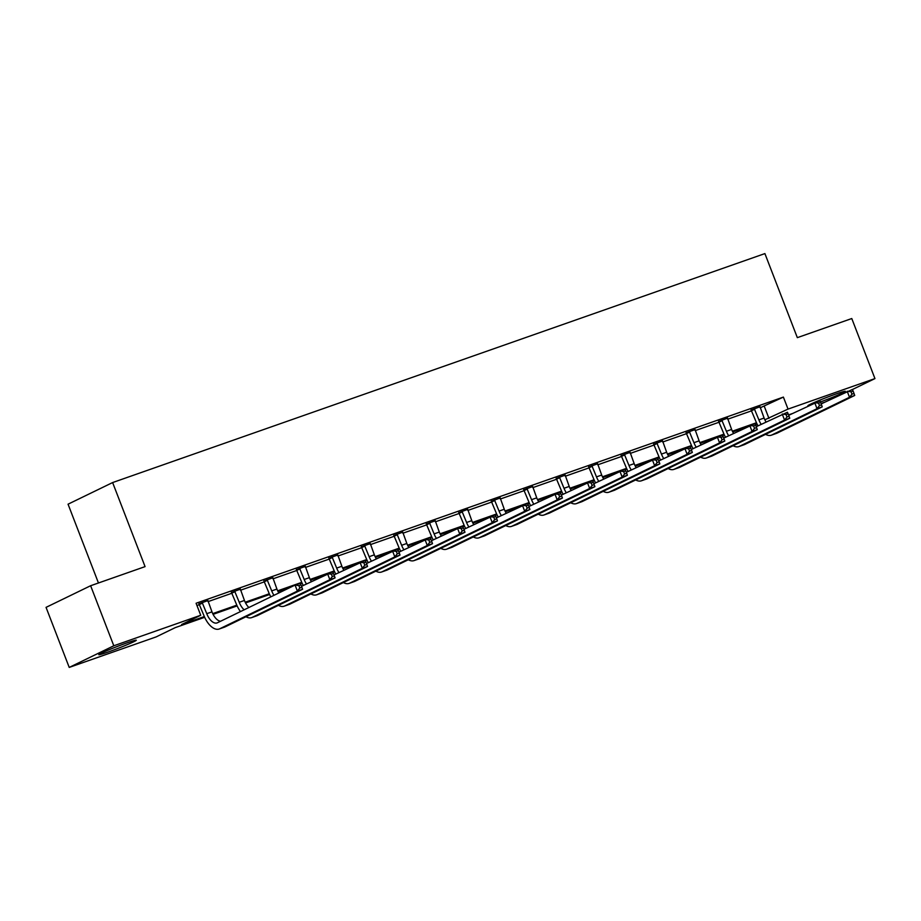 <?xml version="1.0" encoding="UTF-8"?>
<svg xmlns="http://www.w3.org/2000/svg" width="921" height="921" viewBox="0 0 921 921"><rect width="100%" height="100%" fill="white"/><g stroke="black" fill="none" stroke-linecap="round" stroke-linejoin="round"><path stroke-width="1.38" d="M126.925 642.904A20.112 1.025 -21.1 0 1 136.296 640.222A20.112 1.025 -21.1 0 1 127.063 644.735A20.112 1.025 -21.1 0 1 108.137 652.022A20.112 1.025 -21.1 0 1 98.777 654.704A20.112 1.025 -21.1 0 1 107.999 650.191A20.112 1.025 -21.1 0 1 126.925 642.904M808.201 405.839A20.112 1.025 -21.1 0 1 807.878 405.781A20.112 1.025 -21.1 0 1 817.111 401.268A20.112 1.025 -21.1 0 1 836.038 393.981A20.112 1.025 -21.1 0 1 845.397 391.298A20.112 1.025 -21.1 0 1 820.415 401.959M98.455 582.981L68.05 504.19L112.627 482.558L764.902 253.586L797.333 337.65L851.775 318.539L874.95 378.589L852.432 389.514M824.537 402.27L821.037 403.502M792.06 413.667L788.549 414.899M757.879 425.663L756.072 426.308M204.658 617.3L175.232 627.638L156.144 636.906L69.225 667.414L113.801 645.782L200.72 615.263L181.621 624.53L204.324 616.563M113.801 645.782L90.626 585.733L46.05 607.365L69.225 667.414M240.3 589.221L231.539 592.387M305.254 566.427L296.493 569.581M370.207 543.62L361.458 546.786M435.161 520.814L426.411 523.98M500.115 498.019L491.365 501.185M565.08 475.213L556.319 478.379M630.033 452.407L621.284 455.573M694.987 429.612L686.237 432.778M759.94 406.806L751.191 409.972M196.956 605.511L199.661 604.567M208.019 601.632L232.138 593.159M240.496 590.234L264.615 581.761M272.973 578.825L297.092 570.364M305.45 567.428L329.58 558.966M337.926 556.031L362.057 547.558M370.403 544.633L394.533 536.16M402.88 533.224L427.01 524.763M435.368 521.827L459.487 513.354M467.845 510.43L491.964 501.957M500.322 499.021L524.44 490.559M532.799 487.623L556.917 479.15M565.275 476.226L589.394 467.753M597.752 464.817L621.882 456.356M630.229 453.42L654.359 444.947M662.706 442.022L686.836 433.549M695.182 430.614L719.313 422.152M727.671 419.216L751.789 410.754M760.147 407.819L783.391 397.089L196.081 603.255L200.72 615.263M727.463 418.203L718.714 421.369M662.51 441.009L653.76 444.175M597.556 463.816L588.795 466.982M532.603 486.61L523.842 489.776M467.638 509.417L458.888 512.583M402.684 532.223L393.935 535.377M337.731 555.018L328.97 558.184M272.777 577.824L264.016 580.99M207.812 600.619L199.063 603.785M90.626 585.733L145.069 566.622L112.627 482.558M783.391 397.089L788.031 409.097L874.95 378.589M756.786 423.487L755.151 424.063M746.206 427.206L732.736 431.926M724.309 434.885L722.674 435.46M713.717 438.603L700.259 443.335M691.832 446.294L690.186 446.869M681.241 450.001L667.783 454.732M659.355 457.691L657.709 458.267M648.764 461.409L635.306 466.13M626.867 469.088L625.232 469.664M616.287 472.807L602.818 477.539M594.39 480.497L592.756 481.073M583.81 484.204L570.341 488.936M561.914 491.895L560.279 492.47M551.334 495.613L537.864 500.333M529.437 503.292L527.802 503.868M518.857 507.011L505.387 511.742M496.96 514.701L495.325 515.276M486.38 518.408L472.91 523.14M464.483 526.098L462.849 526.674M453.903 529.817L440.434 534.537M432.007 537.496L430.372 538.071M421.415 541.214L407.957 545.946M399.53 548.904L397.884 549.469M388.938 552.612L375.48 557.343M367.053 560.302L365.407 560.877M356.462 564.02L343.003 568.741M334.565 571.699L332.93 572.275M323.985 575.418L310.515 580.149M302.088 583.108L300.453 583.672M291.508 586.815L278.038 591.547M269.611 594.505L245.562 602.944M237.134 605.903L213.085 614.342M755.508 424.88L757.085 424.12M764.844 419.803L788.031 409.097M212.716 613.616L236.801 605.166M245.193 602.219L269.277 593.757M277.682 590.81L301.766 582.36M310.158 579.413L334.242 570.962M342.635 568.015L366.719 559.554M375.112 556.618L399.196 548.156M407.589 545.209L431.673 536.759M440.065 533.812L464.149 525.361M472.542 522.414L496.626 513.953M505.019 511.005L529.103 502.555M537.507 499.608L561.58 491.158M569.984 488.211L594.068 479.749M602.461 476.802L626.545 468.352M634.937 465.404L659.022 456.954M667.414 454.007L691.498 445.545M699.891 442.598L723.975 434.148M732.368 431.201L756.452 422.751M764.303 406.357L768.931 418.364M754.207 408.51L758.892 419.872A12.894 6.666 -109.3 0 0 761.16 424.305M759.94 406.495L764.096 418.042A12.894 6.666 -109.3 0 0 766.019 421.945M757.983 425.847A19.329 9.993 70.7 0 1 755.876 421.334L751.006 409.753M821.187 403.893L852.397 389.445L853.099 391.034L851.016 391.77L851.948 394.165L854.02 393.44L853.099 391.034M854.02 393.44L854.711 395.454L777.071 433.135A19.329 9.993 70.7 0 1 776.518 433.365L771.314 435.196A19.329 9.993 70.7 0 1 765.616 434.332M854.711 395.454L849.507 397.273L771.867 434.965A19.329 9.993 70.7 0 1 771.314 435.196M851.948 394.165L849.507 397.273L847.193 391.275L851.016 391.77M754.76 409.177L751.743 410.628M721.719 419.907L726.404 431.27A12.894 6.666 -109.3 0 0 728.684 435.702M727.452 417.904L731.619 429.451A12.894 6.666 -109.3 0 0 733.542 433.354M725.506 437.245A19.329 9.993 70.7 0 1 723.399 432.732L718.53 421.15M788.71 415.302L819.92 400.842L820.623 402.442L818.539 403.168L819.471 405.574L821.544 404.837L820.623 402.442M821.544 404.837L822.234 406.852L744.594 444.544A19.329 9.993 70.7 0 1 744.041 444.762L738.838 446.593A19.329 9.993 70.7 0 1 733.139 445.729M822.234 406.852L817.031 408.682L739.379 446.363A19.329 9.993 70.7 0 1 738.838 446.593M819.471 405.574L817.031 408.682L814.717 402.673L818.539 403.168M722.283 420.575L719.266 422.037M689.242 431.316L693.927 442.679A12.894 6.666 -109.3 0 0 696.207 447.111M694.975 429.301L699.131 440.848A12.894 6.666 -109.3 0 0 701.065 444.751M693.029 448.654A19.329 9.993 70.7 0 1 690.923 444.141L686.041 432.548M756.233 426.699L787.443 412.251L788.146 413.84L786.062 414.565L786.983 416.971L789.067 416.234L788.146 413.84M789.067 416.234L789.758 418.249L712.106 455.941A19.329 9.993 70.7 0 1 711.565 456.171L706.361 457.99A19.329 9.993 70.7 0 1 700.662 457.138M789.758 418.249L784.554 420.08L706.902 457.772A19.329 9.993 70.7 0 1 706.361 457.99M786.983 416.971L784.554 420.08L782.24 414.07L786.062 414.565M689.806 431.972L686.79 433.434M656.765 442.713L661.451 454.076A12.894 6.666 -109.3 0 0 663.719 458.508M662.498 440.699L666.654 452.246A12.894 6.666 -109.3 0 0 668.588 456.148M660.553 460.051A19.329 9.993 70.7 0 1 658.446 455.538L653.565 443.957M723.745 438.097L754.967 423.648L755.669 425.237L753.585 425.974L754.506 428.369L756.59 427.643L755.669 425.237M756.59 427.643L757.281 429.658L679.629 467.338A19.329 9.993 70.7 0 1 679.088 467.569L673.884 469.399A19.329 9.993 70.7 0 1 668.186 468.536M757.281 429.658L752.077 431.477L674.425 469.169A19.329 9.993 70.7 0 1 673.884 469.399M754.506 428.369L752.077 431.477L749.763 425.479L753.585 425.974M657.318 443.369L654.313 444.831M624.288 454.111L628.974 465.473A12.894 6.666 -109.3 0 0 631.242 469.906M630.022 452.107L634.178 463.654A12.894 6.666 -109.3 0 0 636.112 467.546M628.064 471.448A19.329 9.993 70.7 0 1 625.958 466.935L621.088 455.354M691.268 449.506L722.49 435.046L723.192 436.635L721.108 437.371L722.029 439.778L724.113 439.041L723.192 436.635M724.113 439.041L724.804 441.055L647.152 478.736A19.329 9.993 70.7 0 1 646.611 478.966L641.407 480.797A19.329 9.993 70.7 0 1 635.697 479.933M724.804 441.055L719.6 442.886L641.949 480.566A19.329 9.993 70.7 0 1 641.407 480.797M722.029 439.778L719.6 442.886L717.286 436.876L721.108 437.371M624.841 454.778L621.836 456.24M591.812 465.519L596.497 476.882A12.894 6.666 -109.3 0 0 598.765 481.315M597.545 463.505L601.701 475.052A12.894 6.666 -109.3 0 0 603.635 478.955M595.588 482.857A19.329 9.993 70.7 0 1 593.481 478.344L588.611 466.751M658.791 460.903L690.013 446.455L690.704 448.043L688.632 448.769L689.553 451.175L691.636 450.438L690.704 448.043M691.636 450.438L692.327 452.453L614.675 490.145A19.329 9.993 70.7 0 1 614.134 490.375L608.919 492.194A19.329 9.993 70.7 0 1 603.22 491.342M692.327 452.453L687.124 454.283L609.472 491.975A19.329 9.993 70.7 0 1 608.919 492.194M689.553 451.175L687.124 454.283L684.81 448.274L688.632 448.769M592.364 466.176L589.359 467.638M559.335 476.917L564.02 488.28A12.894 6.666 -109.3 0 0 566.288 492.712M565.068 474.902L569.224 486.449A12.894 6.666 -109.3 0 0 571.147 490.352M563.111 494.255A19.329 9.993 70.7 0 1 561.004 489.742L556.134 478.16M626.315 472.3L657.536 457.852L658.227 459.441L656.143 460.178L657.076 462.572L659.16 461.847L658.227 459.441M659.16 461.847L659.85 463.862L582.199 501.542A19.329 9.993 70.7 0 1 581.646 501.772L576.442 503.603A19.329 9.993 70.7 0 1 570.744 502.739M659.85 463.862L654.647 465.681L576.995 503.373A19.329 9.993 70.7 0 1 576.442 503.603M657.076 462.572L654.647 465.681L652.321 459.683L656.143 460.178M559.887 477.573L556.871 479.035M526.858 488.314L531.544 499.677A12.894 6.666 -109.3 0 0 533.812 504.109M532.591 486.3L536.747 497.858A12.894 6.666 -109.3 0 0 538.67 501.749M530.634 505.652A19.329 9.993 70.7 0 1 528.527 501.139L523.658 489.558M593.838 483.709L625.048 469.25L625.75 470.838L623.667 471.575L624.599 473.981L626.683 473.244L625.75 470.838M626.683 473.244L627.374 475.259L549.722 512.939A19.329 9.993 70.7 0 1 549.169 513.17L543.966 515A19.329 9.993 70.7 0 1 538.267 514.137M627.374 475.259L622.17 477.09L544.518 514.77A19.329 9.993 70.7 0 1 543.966 515M624.599 473.981L622.17 477.09L619.845 471.08L623.667 471.575M527.411 488.982L524.394 490.444M494.381 499.723L499.067 511.086A12.894 6.666 -109.3 0 0 501.335 515.518M500.115 497.708L504.271 509.255A12.894 6.666 -109.3 0 0 506.193 513.158M498.157 517.061A19.329 9.993 70.7 0 1 496.051 512.548L491.181 500.955M561.361 495.107L592.571 480.658L593.274 482.247L591.19 482.972L592.122 485.379L594.206 484.642L593.274 482.247M594.206 484.642L594.897 486.656L517.245 524.348A19.329 9.993 70.7 0 1 516.693 524.579L511.489 526.398A19.329 9.993 70.7 0 1 505.79 525.546M594.897 486.656L589.682 488.487L512.041 526.167A19.329 9.993 70.7 0 1 511.489 526.398M592.122 485.379L589.682 488.487L587.368 482.477L591.19 482.972M494.934 500.379L491.918 501.841M461.905 511.12L466.59 522.483A12.894 6.666 -109.3 0 0 468.858 526.916M467.638 509.106L471.794 520.653A12.894 6.666 -109.3 0 0 473.716 524.556M465.681 528.458A19.329 9.993 70.7 0 1 463.574 523.945L458.704 512.352M528.884 506.504L560.095 492.056L560.797 493.644L558.713 494.381L559.646 496.776L561.718 496.051L560.797 493.644M561.718 496.051L562.409 498.065L484.768 535.746A19.329 9.993 70.7 0 1 484.216 535.976L479.012 537.806A19.329 9.993 70.7 0 1 473.313 536.943M562.409 498.065L557.205 499.884L479.565 537.576A19.329 9.993 70.7 0 1 479.012 537.806M559.646 496.776L557.205 499.884L554.891 493.886L558.713 494.381M462.457 511.777L459.441 513.239M429.416 522.518L434.102 533.881A12.894 6.666 -109.3 0 0 436.381 538.313M435.149 520.503L439.305 532.062A12.894 6.666 -109.3 0 0 441.24 535.953M433.204 539.856A19.329 9.993 70.7 0 1 431.097 535.343L426.227 523.761M496.407 517.901L527.618 503.453L528.32 505.042L526.236 505.779L527.169 508.173L529.241 507.448L528.32 505.042M529.241 507.448L529.932 509.463L452.292 547.143A19.329 9.993 70.7 0 1 451.739 547.373L446.535 549.204A19.329 9.993 70.7 0 1 440.837 548.34M529.932 509.463L524.728 511.293L447.076 548.974A19.329 9.993 70.7 0 1 446.535 549.204M527.169 508.173L524.728 511.293L522.414 505.284L526.236 505.779M429.98 523.186L426.964 524.648M396.939 533.927L401.625 545.29A12.894 6.666 -109.3 0 0 403.905 549.722M402.673 531.912L406.829 543.459A12.894 6.666 -109.3 0 0 408.763 547.362M400.727 551.265A19.329 9.993 70.7 0 1 398.62 546.752L393.739 535.159M463.931 529.31L495.141 514.862L495.843 516.451L493.76 517.176L494.681 519.582L496.764 518.845L495.843 516.451M496.764 518.845L497.455 520.86L419.803 558.552A19.329 9.993 70.7 0 1 419.262 558.771L414.059 560.601A19.329 9.993 70.7 0 1 408.36 559.749M497.455 520.86L492.251 522.691L414.6 560.371A19.329 9.993 70.7 0 1 414.059 560.601M494.681 519.582L492.251 522.691L489.937 516.681L493.76 517.176M397.504 534.583L394.487 536.045M364.463 545.324L369.148 556.687A12.894 6.666 -109.3 0 0 371.416 561.119M370.196 543.309L374.352 554.856A12.894 6.666 -109.3 0 0 376.286 558.759M368.25 562.662A19.329 9.993 70.7 0 1 366.144 558.149L361.262 546.556M431.442 540.708L462.664 526.259L463.367 527.848L461.283 528.573L462.204 530.98L464.288 530.254L463.367 527.848M464.288 530.254L464.978 532.257L387.327 569.949A19.329 9.993 70.7 0 1 386.785 570.18L381.582 572.01A19.329 9.993 70.7 0 1 375.883 571.147M464.978 532.257L459.775 534.088L382.123 571.78A19.329 9.993 70.7 0 1 381.582 572.01M462.204 530.98L459.775 534.088L457.461 528.09L461.283 528.573M365.015 545.98L362.011 547.442M331.986 556.721L336.672 568.084A12.894 6.666 -109.3 0 0 338.94 572.517M337.719 554.707L341.875 566.265A12.894 6.666 -109.3 0 0 343.809 570.157M335.762 574.059A19.329 9.993 70.7 0 1 333.655 569.546L328.785 557.965M398.966 552.105L430.188 537.657L430.89 539.245L428.806 539.982L429.727 542.377L431.811 541.652L430.89 539.245M431.811 541.652L432.502 543.666L354.85 581.347A19.329 9.993 70.7 0 1 354.309 581.577L349.105 583.407A19.329 9.993 70.7 0 1 343.395 582.544M432.502 543.666L427.298 545.485L349.646 583.177A19.329 9.993 70.7 0 1 349.105 583.407M429.727 542.377L427.298 545.485L424.984 539.487L428.806 539.982M332.539 557.389L329.534 558.851M299.509 568.119L304.195 579.493A12.894 6.666 -109.3 0 0 306.463 583.926M305.242 566.116L309.398 577.663A12.894 6.666 -109.3 0 0 311.333 581.565M303.285 585.457A19.329 9.993 70.7 0 1 301.179 580.955L296.309 569.362M366.489 563.514L397.711 549.066L398.402 550.654L396.329 551.38L397.25 553.786L399.334 553.049L398.402 550.654M399.334 553.049L400.025 555.064L322.373 592.756A19.329 9.993 70.7 0 1 321.832 592.974L316.617 594.805A19.329 9.993 70.7 0 1 310.918 593.953M400.025 555.064L394.821 556.894L317.169 594.575A19.329 9.993 70.7 0 1 316.617 594.805M397.25 553.786L394.821 556.894L392.507 550.885L396.329 551.38M300.062 568.787L297.057 570.249M267.032 579.528L271.718 590.891A12.894 6.666 -109.3 0 0 273.986 595.323M272.766 577.513L276.922 589.06A12.894 6.666 -109.3 0 0 278.844 592.963M270.809 596.866A19.329 9.993 70.7 0 1 268.702 592.353L263.832 580.76M334.012 574.911L365.234 560.463L365.925 562.052L363.841 562.777L364.774 565.183L366.857 564.458L365.925 562.052M366.857 564.458L367.548 566.461L289.896 604.153A19.329 9.993 70.7 0 1 289.344 604.383L284.14 606.202A19.329 9.993 70.7 0 1 278.441 605.35M367.548 566.461L362.344 568.292L284.693 605.983A19.329 9.993 70.7 0 1 284.14 606.202M364.774 565.183L362.344 568.292L360.019 562.294L363.841 562.777M267.585 580.184L264.569 581.646M234.556 590.925L239.241 602.288A12.894 6.666 -109.3 0 0 244.146 609.806M240.289 588.91L244.445 600.457A12.894 6.666 -109.3 0 0 248.854 607.515M240.473 611.59A19.329 9.993 70.7 0 1 236.225 603.75L231.355 592.168M301.535 586.309L332.746 571.86L333.448 573.449L331.364 574.186L332.297 576.581L334.381 575.855L333.448 573.449M334.381 575.855L335.071 577.87L257.42 615.55A19.329 9.993 70.7 0 1 256.867 615.781L251.663 617.611A19.329 9.993 70.7 0 1 245.965 616.748M335.071 577.87L329.868 579.689L252.216 617.381A19.329 9.993 70.7 0 1 251.663 617.611M332.297 576.581L329.868 579.689L327.542 573.691L331.364 574.186M235.108 591.581L232.092 593.043M202.079 602.322L206.765 613.685A12.894 6.666 -109.3 0 0 217.057 622.93A12.894 6.666 -109.3 0 0 217.414 622.78L295.065 585.088L300.269 583.258L300.971 584.858L298.888 585.583L299.82 587.989L301.904 587.253L300.971 584.858M207.812 600.319L211.968 611.866A12.894 6.666 -109.3 0 0 220.533 621.261M301.904 587.253L302.595 589.267L297.379 591.098L219.739 628.778A19.329 9.993 70.7 0 1 219.186 629.008A19.329 9.993 70.7 0 1 203.748 615.147L198.878 603.566M302.595 589.267L224.943 626.959A19.329 9.993 70.7 0 1 224.39 627.178L219.186 629.008M299.82 587.989L297.379 591.098L295.065 585.088L298.888 585.583M202.632 602.99L199.615 604.452M764.096 418.042L758.892 419.872M777.071 433.135L771.867 434.965M731.619 429.451L726.404 431.27M744.594 444.544L739.379 446.363M699.131 440.848L693.927 442.679M712.106 455.941L706.902 457.772M666.654 452.246L661.451 454.076M679.629 467.338L674.425 469.169M634.178 463.654L628.974 465.473M647.152 478.736L641.949 480.566M601.701 475.052L596.497 476.882M614.675 490.145L609.472 491.975M569.224 486.449L564.02 488.28M582.199 501.542L576.995 503.373M536.747 497.858L531.544 499.677M549.722 512.939L544.518 514.77M504.271 509.255L499.067 511.086M517.245 524.348L512.041 526.167M471.794 520.653L466.59 522.483M484.768 535.746L479.565 537.576M439.305 532.062L434.102 533.881M452.292 547.143L447.076 548.974M406.829 543.459L401.625 545.29M419.803 558.552L414.6 560.371M374.352 554.856L369.148 556.687M387.327 569.949L382.123 571.78M341.875 566.265L336.672 568.084M354.85 581.347L349.646 583.177M309.398 577.663L304.195 579.493M322.373 592.756L317.169 594.575M276.922 589.06L271.718 590.891M289.896 604.153L284.693 605.983M244.445 600.457L239.241 602.288M257.42 615.55L252.216 617.381M211.968 611.866L206.765 613.685M224.943 626.959L219.739 628.778"/></g></svg>
